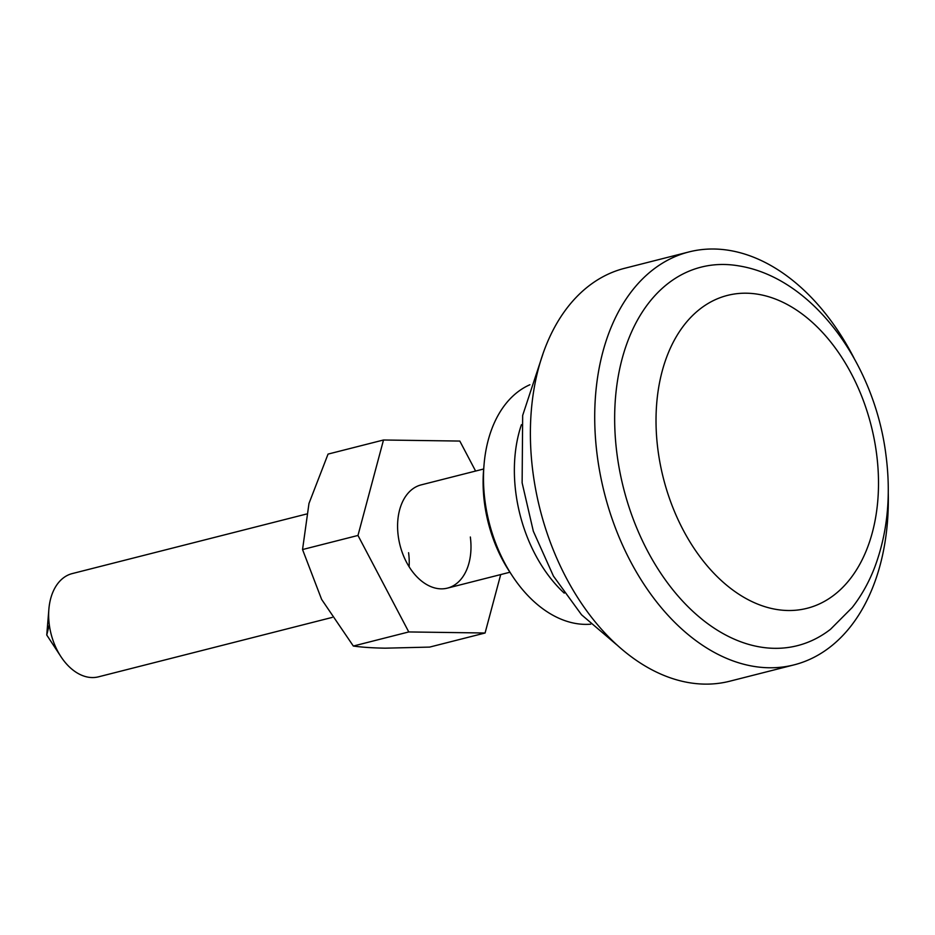 <?xml version="1.0" encoding="UTF-8"?>
<svg xmlns="http://www.w3.org/2000/svg" width="935" height="935" viewBox="0 0 935 935"><rect width="100%" height="100%" fill="white"/><g stroke="black" fill="none" stroke-linecap="round" stroke-linejoin="round"><path stroke-width="1.4" d="M529.876 384.752A124.273 82.514 75.7 0 0 484.026 464.894L483.594 470.048A113.626 75.443 75.7 0 0 484.494 503.123A113.626 75.443 75.7 0 0 509.341 571.343L512.181 575.668A124.273 82.514 75.7 0 0 590.745 624.183M521.426 424.677A124.273 82.514 75.7 0 0 515.886 493.212A124.273 82.514 75.7 0 0 564.249 593.141M306.458 514.04L72.229 573.587A53.26 35.366 75.7 0 0 48.877 609.211A53.26 35.366 75.7 0 0 49.298 624.709A53.26 35.366 75.7 0 0 60.95 656.686A53.26 35.366 75.7 0 0 98.467 676.835L332.194 617.416M854.041 358.163A213.051 141.465 75.7 0 0 689.037 251.912L624.709 268.275A213.051 141.465 75.7 0 0 533.008 472.759A213.051 141.465 75.7 0 0 729.686 681.229L794.014 664.878A213.051 141.465 75.7 0 0 888.25 492.722M689.037 251.912A213.051 141.465 75.7 0 0 597.336 456.409A213.051 141.465 75.7 0 0 794.014 664.878M738.171 265.774A195.298 129.673 75.7 0 0 617.065 454.609A195.298 129.673 75.7 0 0 830.549 629.255L852.217 607.516C861.509 595.595 869.036 582.119 874.774 567.101C887.479 532.997 891.219 495.714 885.983 455.275C874.669 363.54 812.749 277.333 738.147 265.774M484.026 464.894A124.273 82.514 75.7 0 0 485.008 501.067A124.273 82.514 75.7 0 0 512.181 575.668M408.77 631.943L357.976 535.451L383.502 439.999L328.056 454.094L308.982 503.427L302.543 549.546L321.617 599.393L353.337 646.038C361.658 647.23 372.27 647.943 385.162 648.177L429.644 647.09L485.078 633.007L408.77 631.943L353.337 646.038M408.583 552.702A53.26 35.366 -104.3 0 1 409.109 566.75M383.502 439.999L459.81 441.063L475.599 471.041M357.976 535.451L302.543 549.546M500.704 574.581L485.078 633.007M470.34 537.006A53.26 35.366 -104.3 0 1 447.409 588.127A53.26 35.366 -104.3 0 1 441.18 588.851A53.26 35.366 -104.3 0 1 398.24 536A53.26 35.366 -104.3 0 1 421.171 484.879L483.687 468.996M876.516 453.37A161.428 107.186 75.7 0 0 746.375 293.204A161.428 107.186 75.7 0 0 658.006 450.343A161.428 107.186 75.7 0 0 788.147 610.508A161.428 107.186 75.7 0 0 876.516 453.37M60.95 656.686L46.75 635.017L49.298 624.709M48.877 609.211L46.75 635.017M509.926 572.232L447.409 588.127M616.656 644.753L581.547 614.786L553.438 576.1L533.324 531.209L522.127 482.846L522.665 415.432L542.826 354.307"/></g></svg>

